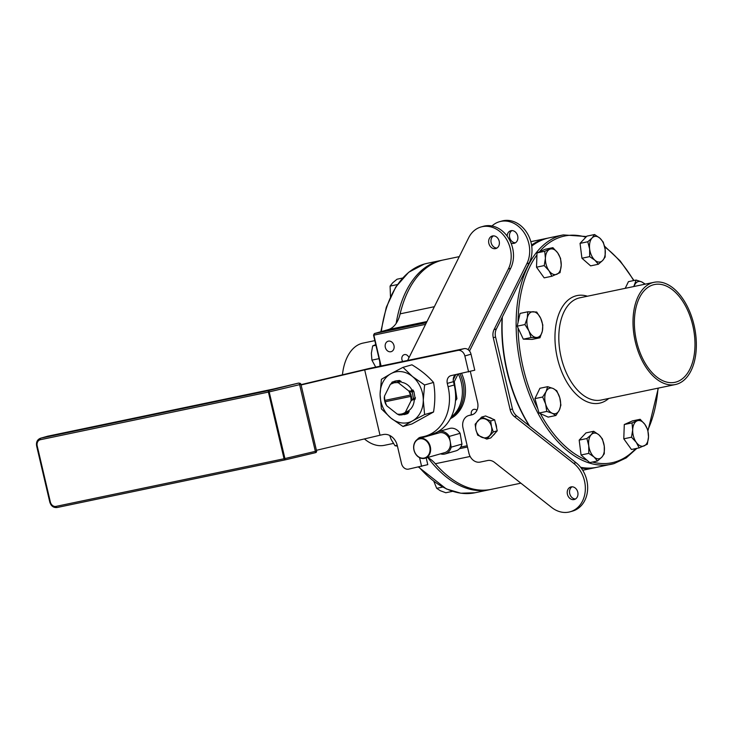 <?xml version="1.0" encoding="UTF-8"?>
<svg xmlns="http://www.w3.org/2000/svg" width="733" height="733" viewBox="0 0 733 733"><rect width="100%" height="100%" fill="white"/><g stroke="black" fill="none" stroke-linecap="round" stroke-linejoin="round"><path stroke-width="1.1" d="M493.437 235.87A6.515 5.278 -105.9 0 0 493.721 246.884A6.515 5.278 -105.9 0 0 496.919 248.066M491.412 247.543A6.515 5.278 -105.9 0 0 495.81 248.56A6.515 5.278 -105.9 0 0 499.384 243.539A6.515 5.278 -105.9 0 0 496.635 237.052A6.515 5.278 -105.9 0 0 492.237 236.035A6.515 5.278 -105.9 0 0 488.654 241.056A6.515 5.278 -105.9 0 0 491.412 247.543M468.185 349.723L508.363 268.974A27.414 22.237 -105.9 0 0 505.852 238.262A27.414 22.237 -105.9 0 0 481.022 226.973A27.414 22.237 -105.9 0 0 468.699 237.694L407.621 360.444M453.232 379.776L455.789 374.636M469.514 351.034L510.672 268.315A27.414 22.237 -105.9 0 0 508.161 237.602A27.414 22.237 -105.9 0 0 483.331 226.314L481.022 226.973M453.718 382.782L458.006 374.169M572.024 486.804A6.515 5.278 -105.9 0 0 569.733 493.648A6.515 5.278 -105.9 0 0 575.497 498.999M567.424 494.308A6.515 5.278 -105.9 0 0 574.388 499.485A6.515 5.278 -105.9 0 0 577.778 492.145A6.515 5.278 -105.9 0 0 570.815 486.969A6.515 5.278 -105.9 0 0 567.424 494.308M511.927 230.602A6.515 5.278 -105.9 0 0 509.646 237.446A6.515 5.278 -105.9 0 0 515.409 242.797M510.965 242.944A6.515 5.278 -105.9 0 0 514.3 243.292A6.515 5.278 -105.9 0 0 517.69 235.944A6.515 5.278 -105.9 0 0 510.727 230.767A6.515 5.278 -105.9 0 0 507.135 236.118M470.329 371.466L477.604 402.472A10.968 8.897 74.1 0 1 471.896 414.841A10.968 8.897 74.1 0 1 471.392 414.96L469.212 415.419A10.968 8.897 -105.9 0 0 468.708 415.547A10.968 8.897 -105.9 0 0 462.999 427.907L468.937 453.241A10.968 8.897 -105.9 0 0 480.161 462.092L487.61 460.535A10.968 8.897 74.1 0 1 494.509 462.376L551.702 507.483A27.414 22.237 -105.9 0 0 570.201 511.771A27.414 22.237 -105.9 0 0 585.273 490.643A27.414 22.237 -105.9 0 0 573.673 463.329L514.456 416.628A10.968 8.897 74.1 0 1 510.131 409.619L493.272 337.702A10.968 8.897 74.1 0 1 494.051 329.63L496.369 328.97L529.162 263.046A27.414 22.237 -105.9 0 0 526.651 232.334A27.414 22.237 -105.9 0 0 501.821 221.045L499.512 221.705A27.414 22.237 -105.9 0 0 491.98 225.966M494.051 329.63L526.853 263.706A27.414 22.237 -105.9 0 0 524.342 232.993A27.414 22.237 -105.9 0 0 499.512 221.705M496.369 328.97A10.968 8.897 -105.9 0 0 495.581 337.052L493.272 337.702M510.131 409.619L512.449 408.959L495.581 337.052M512.449 408.959A10.968 8.897 -105.9 0 0 516.765 415.968L514.456 416.628M570.201 511.771L572.51 511.112A27.414 22.237 -105.9 0 0 587.591 489.983A27.414 22.237 -105.9 0 0 575.982 462.67L516.765 415.968M468.708 415.547L471.017 414.887A10.968 8.897 74.1 0 1 471.521 414.759L469.212 415.419M472.895 414.475L471.521 414.759M491.486 426.597L490.689 420.962L481.627 417.095L475.14 424.215L475.937 429.85L477.714 435.2L486.785 439.076L493.272 431.957L491.486 426.597A9.786 7.935 -105.9 0 0 485.667 419.166A9.786 7.935 74.1 0 0 477.889 420.797A9.786 7.935 74.1 0 0 475.937 429.85A9.786 7.935 74.1 0 0 481.755 437.28A9.786 7.935 74.1 0 0 489.534 435.659A9.786 7.935 74.1 0 0 491.486 426.597M481.627 417.095L485.594 415.959L494.665 419.835L490.689 420.962M494.665 419.835L497.24 430.821L493.272 431.957M497.24 430.821L490.753 437.94L486.785 439.076M488.774 417.324A9.786 7.935 74.1 0 1 491.99 418.69M495.334 422.694A9.786 7.935 74.1 0 1 496.241 425.241A9.786 7.935 74.1 0 1 496.562 427.916M495.224 433.029A9.786 7.935 74.1 0 1 493.153 435.31M417.508 439.314A6.854 5.562 74.1 0 1 420.183 437.335A6.854 5.562 74.1 0 1 420.495 437.262L423.216 436.694A43.861 35.587 -105.9 0 0 425.232 436.199A43.861 35.587 -105.9 0 0 448.074 386.74L447.286 383.405A6.854 5.562 74.1 0 1 450.859 375.672A6.854 5.562 74.1 0 1 451.171 375.598L474.764 370.202L471.017 354.195A6.854 5.562 -105.9 0 0 463.998 348.67L369.377 368.433L301.016 384.651M468.607 371.961L464.85 355.954A6.854 5.562 -105.9 0 0 457.841 350.429L364.686 369.881L380.015 435.228L383.286 434.541A13.707 11.123 74.1 0 1 397.304 445.6L401.528 463.604A6.854 5.562 -105.9 0 0 408.538 469.138L427.779 464.649L426.203 457.914M316.418 450.309L380.015 435.228M421.612 466.408L419.56 457.658M423.958 437.18A6.854 5.562 74.1 0 1 424.902 436.291M425.232 436.199L431.389 434.44A43.861 35.587 -105.9 0 0 454.231 384.981L453.452 381.646A6.854 5.562 74.1 0 1 455.477 374.7M301.098 384.972L364.686 369.881M298.413 383.13L273.134 389.104L47.709 436.199L40.782 438.169L268.864 390.524L298.413 383.13A1.374 1.365 -78.7 0 1 299 383.121A1.374 1.374 0 0 0 298.413 383.13L273.171 389.104A1.374 0.797 -101.8 0 1 273.198 389.095L47.746 436.19A1.374 0.797 -101.8 0 1 47.773 436.181M37.218 445.966L50.348 501.977A5.479 4.444 -105.9 0 0 55.955 506.402L284.047 458.757A1.374 0.797 78.2 0 0 285.1 459.875A1.374 0.797 78.2 0 0 285.137 459.875L315.566 452.655L285.137 459.875L284.926 458.556L284.047 458.757L268.415 392.082A1.374 0.797 78.2 0 1 268.864 390.524L284.926 458.556L315.355 451.345L315.566 452.655A1.374 1.374 0 0 0 316.583 451.006L300.942 384.33L316.574 451.006L315.355 451.345L299.293 383.304A1.374 1.365 -78.7 0 1 300.942 384.33L268.415 392.082L40.324 439.727A5.479 4.444 -105.9 0 0 37.218 445.966L36.65 446.067C35.999 442.173 37.273 439.571 40.462 438.252A6.854 5.562 74.1 0 1 40.782 438.169A1.374 0.797 78.2 0 0 40.324 439.727M316.583 451.006A1.374 1.365 -78.7 0 1 315.566 452.646M440.478 453.846A11.646 9.456 -105.9 0 0 443.905 454.185A11.646 9.456 -105.9 0 0 445.133 453.947A11.646 9.456 -105.9 0 0 451.189 447.157L461.973 444.088L460.113 433.313L449.329 436.392A11.646 9.456 -105.9 0 0 438.746 431.535A11.646 9.456 -105.9 0 0 434.843 434.073M445.133 453.947L455.917 450.868A11.646 9.456 -105.9 0 0 461.973 444.088M423.876 458.482A10.28 8.338 74.1 0 1 413.943 450.016A10.28 8.338 74.1 0 1 419.322 438.499A10.28 8.338 74.1 0 1 420.394 438.288A10.28 8.338 74.1 0 1 430.326 446.754A10.28 8.338 74.1 0 1 424.957 458.272A10.28 8.338 74.1 0 1 423.876 458.482M424.957 458.272L444.757 452.627A10.28 8.338 -105.9 0 0 450.254 441.77A10.28 8.338 -105.9 0 0 440.194 432.644A10.28 8.338 -105.9 0 0 439.122 432.855L419.322 438.499M420.238 438.755A9.868 8.008 -105.9 0 0 413.916 449.384A9.868 8.008 -105.9 0 0 423.573 458.143A9.868 8.008 -105.9 0 0 429.895 447.524A9.868 8.008 -105.9 0 0 420.238 438.755M451.189 447.157L449.329 436.392M460.113 433.313A11.646 9.456 -105.9 0 0 449.531 428.466L438.746 431.535M405.862 411.955A15.228 12.36 -105.9 0 0 414.282 398.981M412.532 391.138A15.228 12.36 -105.9 0 0 401.684 382.36M401.693 422.923A26.104 21.184 -105.9 0 0 412.487 420.907L424.599 414.557L423.28 400.145L424.59 384.981L412.477 376.542A26.104 21.184 -105.9 0 0 390.891 373.702A26.104 21.184 -105.9 0 0 380.097 394.473L381.407 408.886L390.9 418.067A26.104 21.184 -105.9 0 0 401.693 422.923M403.003 426.505L412.487 420.907A26.104 21.184 -105.9 0 0 423.28 400.145A26.104 21.184 -105.9 0 0 412.477 376.542L402.994 367.352L390.891 373.702L381.407 379.309L380.097 394.473A26.104 21.184 74.1 0 0 390.9 418.067L403.003 426.505L411.946 423.958L433.533 412.01C435.246 401.629 435.246 391.77 433.524 382.434C428.026 376.056 420.834 370.174 411.928 364.805L402.994 367.352M424.59 384.981L433.524 382.434M424.599 414.557L433.533 412.01M476.945 410.297A4.471 3.628 -105.9 0 0 473.692 409.399A4.471 3.628 -105.9 0 0 471.356 414.438A4.471 3.628 -105.9 0 0 471.447 414.777M427.623 457.511A34.808 20.313 -101.8 0 1 435.127 463.522A34.808 20.313 -101.8 0 1 435.32 463.742A117.179 68.38 78.2 0 0 435.943 464.456L435.219 463.641A115.805 67.583 -101.8 0 1 434.806 463.164A115.805 67.583 78.2 0 0 435.585 464.044M435.943 464.456A117.179 68.38 78.2 0 0 491.339 489.342L520.879 483.175M459.279 256.623L443.419 259.94A117.179 68.38 78.2 0 0 440.634 260.627A117.179 68.38 78.2 0 0 402.619 304.919A117.179 68.38 78.2 0 0 400.154 313.843A34.808 20.313 -101.8 0 1 399.43 316.491A34.808 20.313 -101.8 0 1 388.133 329.648L374.325 333.588L426.404 322.703M596.03 467.462A117.179 68.38 -101.8 0 1 594.949 467.7A117.179 68.38 -101.8 0 1 581.306 468.213M531.562 245.069A117.179 68.38 -101.8 0 1 544.243 238.985A117.179 68.38 -101.8 0 1 547.02 238.298A117.179 68.38 -101.8 0 1 548.119 238.088M408.95 357.786A4.471 3.628 -105.9 0 0 404.286 354.653A4.471 3.628 -105.9 0 0 401.95 359.701A4.471 3.628 -105.9 0 0 402.719 361.47M385.32 347.35A5.443 4.416 -105.9 0 0 391.138 351.675A5.443 4.416 -105.9 0 0 393.969 345.536A5.443 4.416 -105.9 0 0 388.151 341.212A5.443 4.416 -105.9 0 0 385.32 347.35M467.48 447.02L459.499 448.688M460.727 447.093L467.178 445.737M399.256 317.004A36.183 21.11 78.2 0 0 399.851 314.778A115.805 67.583 -101.8 0 1 402.289 305.963L402.619 304.919M380.794 366.051L373.546 335.146L374.325 333.588L373.995 335.696L381.096 365.987M373.546 335.146L373.995 335.696M425.589 324.334L374.316 335.045M392.164 382.067L392.109 382.095A17.409 14.119 74.1 0 1 392.247 382.021L397.698 380.876L399.916 382.14L398.926 380.528L395.463 380.986L398.926 380.528M394.033 381.389L394.638 381.242M394.235 381.334L397.698 380.876M394.849 381.169L395.463 380.986M410.691 396.425L385.063 401.748A16.722 13.57 74.1 0 1 384.752 400.41L410.379 395.087A16.034 13.011 -105.9 0 0 408.721 390.927L398.386 382.773A16.034 13.011 -105.9 0 0 390.277 384.468L384.55 395.976L384.239 397.927A17.409 14.119 74.1 0 0 385.613 403.929L386.877 405.899L397.213 414.053A16.034 13.011 -105.9 0 0 405.322 412.358L411.048 400.85A16.034 13.011 -105.9 0 0 410.691 396.425L385.219 401.739A16.034 13.011 -105.9 0 0 386.877 405.899M411.048 400.85L411.864 399.778L411.387 396.251M412.899 389.929L413.888 391.55L415.034 397.854L413.888 391.55M413.476 391.669L411.268 390.396L411.864 391.578M413.65 398.77L413.678 399.925L415.034 397.854M411.268 390.396L412.258 392.018L413.403 398.312L412.258 392.018M413.806 398.202L413.678 399.925M411.845 392.128L409.637 390.863L412.047 400.392L413.403 398.312M409.637 390.863L409.61 391.376L408.721 390.927M411.864 399.778L412.047 400.392M397.213 414.053L399.293 415.07L405.092 413.687L405.322 412.358M405.807 412.587L406.366 412.239L405.825 414.081L400.713 415.034M405.825 414.081L404.387 414.631M401.18 381.462L399.329 380.409M393.841 382.883L394.418 382.635M399.549 381.93L400.319 382.03M393.493 382.965L394.217 382.672M393.768 382.773L398.688 382.489L394.519 382.58L390.707 384.174L392.247 382.021M398.688 382.489L397.295 380.986M393.438 382.864L390.442 384.248M384.55 395.976A16.034 13.011 -105.9 0 0 384.907 400.41M409.61 391.376L411.039 394.931L410.379 395.087M410.883 394.95L411.25 396.278M406.366 412.239L405.092 413.687M409.216 411.424L407.86 413.504L407.997 411.772L406.229 413.962M415.437 397.735L414.896 399.577M407.456 413.614L405.202 414.383M407.86 413.504L406.018 414.163M407.997 411.772L407.438 412.12M676.083 382.03A49.954 29.146 78.2 0 0 692.997 326.442A49.954 29.146 78.2 0 0 654.459 284.532A49.954 29.146 78.2 0 0 653.277 284.825A49.954 29.146 78.2 0 0 636.363 340.414A49.954 29.146 78.2 0 0 674.891 382.324A49.954 29.146 78.2 0 0 676.083 382.03M676.596 384.239A52.217 30.474 -101.8 0 1 675.359 384.541A52.217 30.474 -101.8 0 1 635.08 340.726A52.217 30.474 -101.8 0 1 652.764 282.617A52.217 30.474 -101.8 0 1 654.001 282.315A52.217 30.474 -101.8 0 1 694.27 326.13A52.217 30.474 -101.8 0 1 676.596 384.239M613.961 463.623A117.179 68.38 -101.8 0 1 611.175 464.31A117.179 68.38 -101.8 0 1 520.797 365.987A117.179 68.38 -101.8 0 1 560.479 235.595A117.179 68.38 -101.8 0 1 563.256 234.908L549.2 237.84A117.179 68.38 78.2 0 0 546.424 238.527A117.179 68.38 78.2 0 0 531.718 246.114M502.362 316.913A117.179 68.38 78.2 0 0 529.721 426.185M580.6 467.297A117.179 68.38 78.2 0 0 597.12 467.251L614.025 463.613L626.174 457.933L636.867 448.358M529.363 425.9A115.805 67.583 -101.8 0 1 502.114 317.426M560.608 404.405A13.057 7.614 78.2 0 0 559.765 397.744A13.057 7.614 78.2 0 0 553.131 388.499A13.057 7.614 78.2 0 0 546.067 391.642A13.057 7.614 78.2 0 0 545.627 404.02A13.057 7.614 78.2 0 0 552.261 413.265A13.057 7.614 78.2 0 0 559.325 410.123A13.057 7.614 78.2 0 0 560.608 404.405M560.901 405.147L559.765 397.744L556.768 390.735L553.131 388.499L547.633 386.667L546.067 391.642L542.64 397.011L534.916 398.624L539.048 413.036L548.183 417.104L555.898 415.492L559.325 410.123L560.901 405.147M547.633 386.667L539.919 388.279L534.916 398.624M542.64 397.011L545.627 404.02L546.772 411.424L539.048 413.036M546.772 411.424L552.261 413.265L555.898 415.492M375.717 367.114L371.915 360.141L371.356 353.242L372.657 345.949L375.864 344.519M371.915 360.141L379.053 358.648M372.657 345.949L375.919 345.27M454.277 381.655L456.934 398.789L455.505 400.759M455.596 399.164L456.934 398.789M462.67 401.116A34.259 27.799 74.1 0 1 450.703 418.067A34.259 27.799 -105.9 0 0 462.825 381.957A34.259 27.799 -105.9 0 0 459.985 373.757A34.259 27.799 74.1 0 1 462.67 401.116M461.579 373.427A34.259 27.799 74.1 0 1 464.209 400.676A34.259 27.799 74.1 0 1 450.383 418.662M451.189 417.104A34.259 27.799 -105.9 0 0 461.286 382.397A34.259 27.799 -105.9 0 0 458.391 374.087M397.433 446.14L395.005 445.737L397.222 445.27M395.005 445.737L391.11 439.342L389.718 435.457M452.563 491.348L445.811 492.75L440.331 490.725L436.694 488.315L433.808 481.251M436.694 488.315L442.585 487.088M390.478 296.718L390.084 286.099L397.396 284.569M390.084 286.099L392.641 282.846L397.048 279.209L402.582 278.054M602.416 439.69A13.057 7.614 78.2 0 0 598.98 434.898A13.057 7.614 78.2 0 0 591.229 434.706A13.057 7.614 78.2 0 0 588.764 445.746A13.057 7.614 78.2 0 0 594.051 456.998A13.057 7.614 78.2 0 0 601.802 457.2A13.057 7.614 78.2 0 0 604.267 446.15A13.057 7.614 78.2 0 0 602.416 439.69M602.398 438.911L598.98 434.898L593.712 431.279L585.988 432.891L579.18 440.13L581.058 454.991L589.744 462.615L597.468 461.002L601.802 457.2L604.276 453.773L604.267 446.15L602.398 438.911M593.712 431.279L591.229 434.706L586.895 438.517L588.764 445.746L588.782 453.379L581.058 454.991M586.895 438.517L579.18 440.13M588.782 453.379L594.051 456.998L597.468 461.002M641.027 421.008A13.057 7.614 78.2 0 0 637.014 420.907A13.057 7.614 78.2 0 0 632.689 429.868A13.057 7.614 78.2 0 0 636.262 442.347A13.057 7.614 78.2 0 0 644.17 445.875A13.057 7.614 78.2 0 0 648.503 436.914A13.057 7.614 78.2 0 0 644.921 424.425A13.057 7.614 78.2 0 0 641.027 421.008M640.166 419.285L632.011 422.914L624.287 424.526L623.783 438.82L631.443 449.494L639.167 447.881L647.321 444.253L648.503 436.914L647.825 429.959L644.921 424.425L640.166 419.285L632.451 420.898L624.287 424.526M632.011 422.914L632.689 429.868L631.507 437.207L636.262 442.347L639.167 447.881M631.507 437.207L623.783 438.82M644.71 284.257A13.057 7.614 78.2 0 0 641.65 281.884A13.057 7.614 78.2 0 0 634.586 285.027A13.057 7.614 78.2 0 0 633.999 286.493M645.297 284.129L641.65 281.884L636.152 280.043L628.438 281.655L625.212 288.326M636.152 280.043L633.77 286.539M591.494 255.46A13.057 7.614 78.2 0 0 594.93 260.252A13.057 7.614 78.2 0 0 602.682 260.444A13.057 7.614 78.2 0 0 605.146 249.403A13.057 7.614 78.2 0 0 599.86 238.152A13.057 7.614 78.2 0 0 592.108 237.95A13.057 7.614 78.2 0 0 589.644 249A13.057 7.614 78.2 0 0 591.494 255.46M587.774 241.762L589.644 249L589.653 256.623L594.93 260.252L598.348 264.256L590.624 265.868L581.938 258.236L580.05 243.374L586.867 236.145L594.582 234.533L592.108 237.95L587.774 241.762L580.05 243.374M598.348 264.256L602.682 260.444L605.156 257.026L605.146 249.403L603.277 242.165L599.86 238.152L594.582 234.533M589.653 256.623L581.938 258.236M552.884 274.142A13.057 7.614 78.2 0 0 556.897 274.243A13.057 7.614 78.2 0 0 561.221 265.282A13.057 7.614 78.2 0 0 557.648 252.803A13.057 7.614 78.2 0 0 549.741 249.275A13.057 7.614 78.2 0 0 545.407 258.236A13.057 7.614 78.2 0 0 548.99 270.724A13.057 7.614 78.2 0 0 552.884 274.142M551.885 276.249L560.049 272.63L561.221 265.282L560.543 258.328L557.648 252.803L552.893 247.662L545.169 249.275L537.014 252.894L536.51 267.197L544.17 277.862L551.885 276.249L548.99 270.724L544.234 265.584L536.51 267.197M552.893 247.662L544.729 251.282L537.014 252.894M544.729 251.282L545.407 258.236L544.234 265.584M540.084 335.842A13.057 7.614 78.2 0 0 542.328 331.197A13.057 7.614 78.2 0 0 540.697 318.324A13.057 7.614 78.2 0 0 533.175 311.717A13.057 7.614 78.2 0 0 527.274 317.985A13.057 7.614 78.2 0 0 528.905 330.858A13.057 7.614 78.2 0 0 536.428 337.464A13.057 7.614 78.2 0 0 540.084 335.842M539.974 337.776L542.328 331.197L542.823 325.012L540.697 318.324L536.721 312.029L527.769 311.8L520.054 313.412L517.205 326.167L523.307 339.159L532.259 339.388L539.974 337.776L531.031 337.546L523.307 339.159M527.769 311.8L527.274 317.985L524.929 324.554L517.205 326.167M524.929 324.554L528.905 330.858L531.031 337.546M374.829 340.634L363.009 343.099A52.217 30.474 78.2 0 0 361.763 343.411A52.217 30.474 78.2 0 0 342.43 374.829M364.42 438.92A52.217 30.474 78.2 0 0 384.358 445.325L393.383 443.447M490.249 489.562A117.179 68.38 -101.8 0 1 489.158 489.8A117.179 68.38 -101.8 0 1 427.87 457.63M396.168 323.409A117.179 68.38 -101.8 0 1 438.453 261.076A117.179 68.38 -101.8 0 1 441.239 260.398A117.179 68.38 -101.8 0 1 442.329 260.178M402.454 305.441A115.805 67.583 78.2 0 0 399.558 316.079M508.363 268.974L510.672 268.315M526.853 263.706L529.162 263.046M573.673 463.329L575.982 462.67M471.392 414.96L472.382 414.676M464.85 355.954L471.017 354.195M457.841 350.429L463.998 348.67M448.074 386.74L454.231 384.981M447.286 383.405L453.452 381.646M40.462 438.252L47.746 436.19A1.374 0.797 -101.8 0 0 47.709 436.199A6.854 5.562 -105.9 0 0 47.398 436.272A6.854 5.562 -105.9 0 0 47.086 436.373M50.348 501.977L49.789 502.068L36.65 446.067M55.955 506.402A1.374 0.797 78.2 0 0 57.009 507.529A1.374 0.797 78.2 0 0 57.046 507.52L285.064 459.884M470.146 456.467L435.32 463.742L434.944 463.311M426.982 321.53L388.133 329.648M399.851 314.778L400.154 313.843L434.367 306.696M654.001 282.315L579.812 297.809A52.217 30.474 78.2 0 0 578.566 298.12A52.217 30.474 78.2 0 0 560.892 356.229A52.217 30.474 78.2 0 0 601.161 400.044L675.359 384.541M608.775 398.45A54.957 32.069 -101.8 0 1 600.849 402.857A54.957 32.069 -101.8 0 1 557.41 358.19A54.957 32.069 -101.8 0 1 575.762 295.903A54.957 32.069 -101.8 0 1 587.417 296.224M585.878 237.19A115.805 67.583 78.2 0 0 561.881 236.695A115.805 67.583 78.2 0 0 539.451 251.813M536.941 254.965A115.805 67.583 78.2 0 0 518.057 322.355M518.084 328.045A115.805 67.583 78.2 0 0 537.811 408.73M540.368 413.623A115.805 67.583 78.2 0 0 587.151 460.342M592.438 462.056A115.805 67.583 78.2 0 0 614.74 462.065A115.805 67.583 78.2 0 0 635.703 448.605M647.816 429.941A115.805 67.583 78.2 0 0 658.032 388.16M633.66 280.565A115.805 67.583 78.2 0 0 604.725 246.966M380.83 331.728L386.328 307.2L395.793 286.969L408.712 272.264L424.343 264.036L427.183 263.33A117.179 68.38 78.2 0 0 424.398 264.017A117.179 68.38 78.2 0 0 381.343 331.582M380.445 364.576A117.179 68.38 78.2 0 0 380.555 366.097M418.937 466.967A117.179 68.38 78.2 0 0 475.103 492.741L460.865 493.217L446.287 488.92L418.488 467.058M300.942 384.33A1.374 1.374 0 0 0 299.879 383.295L299 383.121M49.789 502.068C51.008 506.008 53.417 507.822 57.009 507.529L285.1 459.875A1.374 1.374 0 0 0 285.137 459.866M582.689 470.265L594.949 467.7M530.82 241.679L547.02 238.298M647.981 430.72L658.335 388.096M633.981 280.501L620.164 260.921L604.533 246.16M586.51 236.53L563.256 234.908M380.006 366.216L379.721 361.47M475.103 492.741L489.158 489.8M427.183 263.33L441.239 260.398"/></g></svg>

